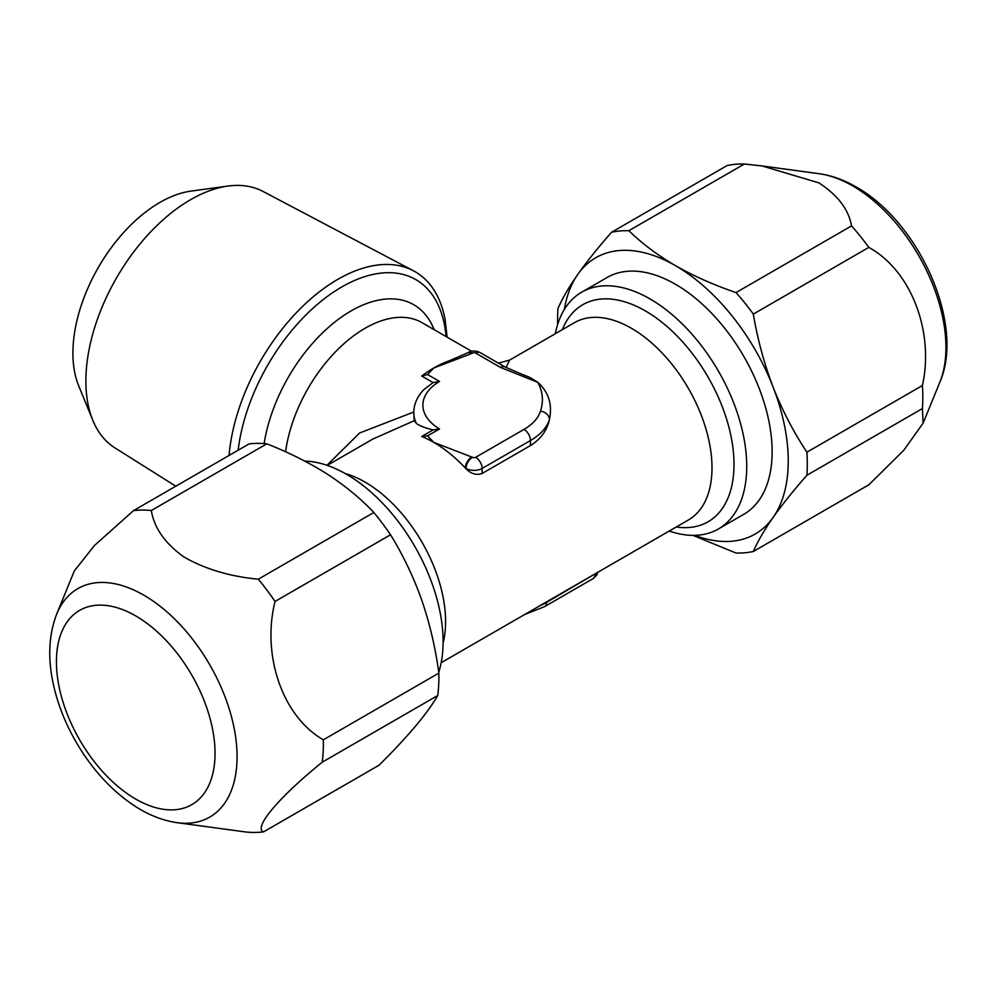 <?xml version="1.0" encoding="UTF-8"?>
<svg xmlns="http://www.w3.org/2000/svg" width="996" height="996" viewBox="0 0 996 996"><rect width="100%" height="100%" fill="white"/><g stroke="black" fill="none" stroke-linecap="round" stroke-linejoin="round"><path stroke-width="1.49" d="M744.373 164.016A176.578 101.953 60 0 0 727.08 165.56L611.569 232.255A176.578 101.953 60 0 1 628.862 230.699L744.373 164.016L762.052 165.946L818.886 182.866C837.785 195.166 848.667 209.509 851.543 225.893A176.578 101.953 60 0 1 868.836 247.394C910.805 270.364 934.485 331.295 922.421 385.502A176.578 101.953 60 0 1 922.421 408.559L923.093 423.188L903.609 450.466L868.836 484.791L753.325 551.485A176.578 101.953 60 0 1 736.032 553.029L692.905 535.362M177.076 822.671L245.751 831.984A176.578 101.953 -120 0 0 263.567 831.872C252.934 828.012 278.805 797.273 322.243 762.189A176.578 101.953 -120 0 0 323.351 739.816C282.839 716.771 261.487 655.742 275.021 601.46A176.578 101.953 -120 0 0 258.313 579.186C229.952 576.535 205.139 569.127 183.874 556.938C165.062 543.43 154.206 527.967 151.305 510.525L266.816 443.83A176.578 101.953 -120 0 0 249 443.942L133.489 510.624L94.408 545.559L74.351 570.882L56.672 614.121A131.895 76.144 60 0 1 148.989 598.322A131.895 76.144 60 0 1 235.952 739.48A131.895 76.144 60 0 1 177.076 822.671C162.846 820.604 148.865 815.139 135.132 806.262C111.627 790.812 91.844 769.223 75.771 741.497C66.819 725.885 60.084 709.799 55.552 693.266C47.459 663.672 47.833 637.303 56.672 614.121M581.701 292.177L607.112 277.498A136.713 78.933 60 0 1 675.462 284.271A136.713 78.933 60 0 1 764.779 404.737A136.713 78.933 60 0 1 743.825 514.285L718.402 528.963A136.713 78.933 -120 0 0 746.726 466.377A136.713 78.933 -120 0 0 650.052 298.949A136.713 78.933 -120 0 0 581.701 292.177A136.713 78.933 -120 0 0 555.307 333.722M175.806 486.197L114.938 447.889A148.105 85.507 -60 0 1 92.777 420.225A148.105 85.507 -60 0 1 190.609 199.673A148.105 85.507 -60 0 1 227.972 186.065A148.105 85.507 -60 0 1 263.006 191.431L413.377 270.75A154.604 89.254 -60 0 1 445.075 319.33L447.117 337.158M229.068 455.446A154.604 89.254 -60 0 1 337.806 279.353A154.604 89.254 -60 0 1 413.377 270.75M92.777 420.225L78.634 385.651A123.043 71.04 -60 0 1 159.908 202.425A123.043 71.04 -60 0 1 190.946 191.108L227.972 186.065M304.751 461.086A136.713 78.933 60 0 1 346.434 474.245A136.713 78.933 60 0 1 443.096 641.673A136.713 78.933 60 0 1 438.75 672.275M326.987 465.294L359.618 432.986L413.788 412.008M421.719 436.485L427.545 435.875L433.795 442.398L472.465 457.289A2.278 1.32 0 0 0 475.69 457.289L524.02 429.376A9.113 5.266 60 0 1 530.47 440.543A68.351 39.467 180 0 0 549.431 419.54A9.113 7.321 -162.9 0 0 540.455 411.174C543.729 401.413 542.857 391.802 537.84 382.327L500.502 367.437A9.113 5.266 -60 0 1 505.059 366.989L523.149 374.782A113.918 65.773 60 0 1 530.47 377.758L537.84 382.327C548.684 392.187 552.543 404.588 549.431 419.54C546.953 430.608 540.629 439.286 530.47 445.561L482.126 473.474C476.437 475.466 471.058 473.897 466.016 468.767A113.918 65.773 -120 0 0 465.369 468.07A113.918 65.773 -120 0 0 433.795 442.398A113.918 65.773 -120 0 0 421.719 436.485L433.086 429.911C424.844 427.869 419.279 425.703 416.39 423.437A68.351 39.467 180 0 1 413.776 412.643C413.875 404.239 417.2 396.607 423.761 389.722L433.086 382.589L421.719 376.015A113.918 65.773 -60 0 1 433.795 367.985A113.918 65.773 -60 0 1 449.184 360.826L467.261 353.032A9.113 5.266 60 0 1 471.818 353.48L433.795 367.985L427.545 374.521L421.719 376.015M441.178 662.713L688.41 519.974A113.918 65.773 -120 0 0 712.003 467.821A113.918 65.773 -120 0 0 662.278 353.169A113.918 65.773 -120 0 0 574.493 322.654L509.641 360.091L505.98 367.499M416.39 423.437L414.212 420.735L372.927 439.012L327.261 465.381M669.225 531.042A136.713 78.933 -120 0 0 718.402 528.963M413.776 412.643L414.212 420.735M427.545 374.521L439.522 381.431L433.086 382.589M439.522 381.431A59.237 34.2 0 0 0 439.522 428.965L433.086 429.911M505.059 366.989L480.246 352.659C476.138 350.48 472.017 350.48 467.908 352.659A9.113 5.266 -120 0 0 467.597 352.858M471.818 456.915A9.113 5.266 120 0 0 465.369 468.07L466.016 468.767M266.816 443.83C288.989 452.533 309.158 462.642 327.298 474.133C345.375 485.924 360.888 498.71 373.824 512.492L258.313 579.186M322.243 762.189L437.754 695.494C432.65 704.309 425.205 714.58 415.394 726.308C405.285 738.235 393.183 751.196 379.09 765.189L263.567 831.872M275.021 601.46L390.532 534.765A176.578 101.953 -120 0 0 373.824 512.492M390.532 534.765C402.944 554.822 413.328 576.535 421.682 599.916C429.749 623.496 435.476 647.91 438.863 673.122L323.351 739.816M437.754 695.494A176.578 101.953 -120 0 0 438.863 673.122M151.305 510.525A176.578 101.953 -120 0 0 133.489 510.624M557.648 324.447A176.578 101.953 60 0 1 557.984 308.486C562.23 298.626 568.828 287.271 577.792 274.398A159.497 92.08 -120 0 0 564.359 309.445M611.569 232.255C598.285 247.332 587.03 261.375 577.792 274.398A159.497 92.08 -120 0 1 675.462 265.671C657.534 255.175 641.997 243.522 628.862 230.699M851.543 225.893L736.032 292.575A176.578 101.953 60 0 1 753.325 314.089L868.836 247.394M736.032 292.575C714.07 285.093 693.876 276.129 675.462 265.671A159.497 92.08 -120 0 1 773.133 387.17C764.169 363.627 757.57 339.263 753.325 314.089M753.325 551.485C757.595 541.6 764.193 530.245 773.133 517.397A159.497 92.08 -120 0 0 773.133 387.17C782.37 410.501 793.625 432.189 806.909 452.196A176.578 101.953 60 0 1 806.909 475.254L922.421 408.559M694.772 535.35A159.497 92.08 -120 0 0 773.133 517.397C782.383 504.362 793.638 490.318 806.909 475.254M922.421 385.502L806.909 452.196M819.409 173.765C831.772 175.533 843.973 179.915 856.025 186.912C918.785 221.71 965.373 324.098 939.813 382.302A131.895 76.144 -120 0 0 852.688 185.891A131.895 76.144 -120 0 0 819.409 173.765L762.052 165.946M131.323 796.389A112.162 64.752 -120 0 0 214.924 758.317A112.162 64.752 -120 0 0 140.15 618.616A112.162 64.752 -120 0 0 56.548 656.688A112.162 64.752 -120 0 0 131.323 796.389M345.114 473.486A113.918 65.773 60 0 1 445.598 621.629A113.918 65.773 60 0 1 443.096 643.179M562.342 329.664A125.322 72.347 60 0 1 661.083 321.596A125.322 72.347 60 0 1 734.015 464.41A125.322 72.347 60 0 1 676.259 526.984M264.152 443.594A125.322 72.347 -60 0 1 343.981 315.359A125.322 72.347 -60 0 1 434.144 329.664M238.169 450.192A148.105 85.507 -60 0 1 344.566 285.391A148.105 85.507 -60 0 1 446.059 336.536M471.606 351.289L421.993 322.654A113.918 65.773 120 0 0 340.495 346.882A113.918 65.773 120 0 0 285.591 451.786M500.502 367.437L475.69 353.107A2.278 1.32 0 0 0 472.465 353.107L471.818 353.48M439.522 428.965L427.545 435.875M524.02 429.376A59.237 34.2 0 0 0 540.455 411.174M530.47 445.561L530.47 440.543L482.126 468.444L482.126 473.474M475.69 457.289A9.113 5.266 60 0 1 482.126 468.444A11.392 6.574 180 0 1 466.016 468.444A9.113 5.266 120 0 1 472.465 457.289M539.409 605.991A68.351 39.467 0 0 0 546.58 602.393L546.58 601.858M524.543 614.582L544.688 606.564A9.113 5.266 60 0 0 546.58 602.393L594.911 573.957M597.961 572.19L596.729 575.115L593.018 578.664A9.113 5.266 -120 0 0 594.911 574.493A11.392 6.574 0 0 0 597.139 572.663M528.913 378.891A9.113 3.648 -72 0 1 530.47 377.758M475.69 353.107A9.113 5.266 -60 0 1 480.246 352.659M472.465 353.107A9.113 5.266 -120 0 0 467.908 352.659L467.261 353.032M939.813 382.302L923.093 423.188M544.688 606.564L593.018 578.664M509.628 360.091L498.411 363.142"/></g></svg>
